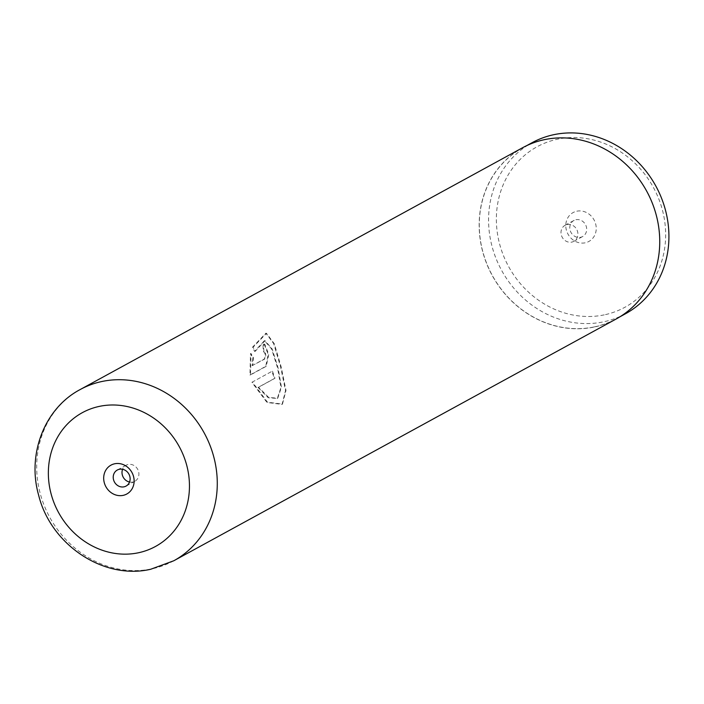 <?xml version="1.0" encoding="UTF-8"?>
<svg xmlns="http://www.w3.org/2000/svg" width="704" height="704" viewBox="0 0 704 704"><rect width="100%" height="100%" fill="white"/><g stroke="black" fill="none" stroke-linecap="round" stroke-linejoin="round"><path stroke-width="0.53" stroke-dasharray="3.52 2.64" d="M604.226 314.873A91.476 82.5 61.3 0 1 499.611 243.989A91.476 82.5 61.3 0 1 557.797 139.137A91.476 82.5 61.3 0 1 662.411 210.03A91.476 82.5 61.3 0 1 604.226 314.873M625.486 313.755A97.451 87.886 61.3 0 1 603.478 321.851A97.451 87.886 61.3 0 1 496.091 258.632A97.451 87.886 61.3 0 1 532.013 142.736M576.831 211.2A16.456 14.837 61.3 0 1 595.654 223.951A16.456 14.837 61.3 0 1 585.182 242.81A16.456 14.837 61.3 0 1 566.368 230.058A16.456 14.837 61.3 0 1 576.831 211.2M575.916 219.745A9.143 8.246 61.3 0 1 585.992 225.676A9.143 8.246 61.3 0 1 582.622 236.544A9.143 8.246 61.3 0 1 580.554 237.301A9.143 8.246 61.3 0 1 570.486 231.37A9.143 8.246 61.3 0 1 573.857 220.502A9.143 8.246 61.3 0 1 575.916 219.745M567.142 224.541A9.143 8.246 61.3 0 1 577.21 230.472A9.143 8.246 61.3 0 1 573.839 241.34A9.143 8.246 61.3 0 1 571.78 242.106A9.143 8.246 61.3 0 1 561.704 236.174A9.143 8.246 61.3 0 1 565.074 225.298A9.143 8.246 61.3 0 1 567.142 224.541M594.194 326.929A97.451 87.886 61.3 0 1 486.807 263.71A97.451 87.886 61.3 0 1 522.72 147.805A97.451 87.886 61.3 0 1 544.729 139.718A97.451 87.886 61.3 0 1 652.115 202.928A97.451 87.886 61.3 0 1 616.194 318.833A97.451 87.886 61.3 0 1 594.194 326.929M129.554 482.038A9.143 8.246 -118.7 0 0 132.774 482.038A9.143 8.246 -118.7 0 0 134.842 481.281A9.143 8.246 -118.7 0 0 138.213 470.413A9.143 8.246 -118.7 0 0 128.137 464.482A9.143 8.246 -118.7 0 0 126.069 465.238A9.143 8.246 -118.7 0 0 122.584 469.286M251.9 382.29L271.973 371.325A97.574 87.991 -118.7 0 0 274.454 378.47L258.025 387.446L268.242 397.742L277.314 398.455L280.949 387.429L277.552 367.884L271.577 348.929L264.449 340.648L254.584 351.358L252.49 347.213L265.892 333.194L273.715 343.702L280.614 366.951L285.516 390.694L282.031 404.422L266.974 402.45L251.9 382.29L271.973 371.325M252.155 365.649L264.264 359.031C265.751 355.546 265.452 353.074 263.375 351.613A97.574 87.991 -118.7 0 1 263.023 344.194L264.15 344.124L268.215 354.411L265.698 366.397L249.938 375.012L250.501 353.558L252.868 357.72L252.155 365.649L264.818 358.978C266.306 355.511 266.015 353.056 263.938 351.613L263.375 351.613L263.938 351.613A96.967 87.446 -118.7 0 1 263.586 344.238L263.023 344.194M616.255 318.938A97.574 87.991 61.3 0 1 594.22 327.043A97.574 87.991 61.3 0 1 486.702 263.754A97.574 87.991 61.3 0 1 522.658 147.699M263.586 344.238L264.722 344.159L268.77 354.385L266.244 366.309L250.492 374.915L251.064 353.584L253.431 357.711L252.71 365.596M253.431 357.711L252.868 357.72M266.244 366.309L265.698 366.397M250.492 374.915L249.938 375.012M251.064 353.584L250.501 353.558M272.51 371.184A96.967 87.446 -118.7 0 0 274.974 378.286L258.544 387.262L268.726 397.478L277.781 398.165L281.442 387.182L278.089 367.761L272.14 348.946L265.03 340.71L255.147 351.384L253.053 347.274L266.473 333.3L274.287 343.746L281.151 366.828L285.991 390.43L282.48 404.087L267.458 402.178L252.437 382.149M253.053 347.274L252.49 347.213M274.974 378.286L274.454 378.47M258.544 387.262L258.025 387.446M255.147 351.384L254.584 351.358M173.782 560.771A97.574 87.991 61.3 0 1 151.756 568.876A97.574 87.991 61.3 0 1 44.229 505.578A97.574 87.991 61.3 0 1 80.194 389.532M264.818 358.978L264.264 359.031M573.839 241.34L582.622 236.544M522.72 147.805L526.583 145.702M134.842 481.281L126.06 486.077M126.069 465.238L117.295 470.034M616.194 318.833L620.057 316.73M565.074 225.298L573.857 220.502M264.722 344.159L264.15 344.124M266.473 333.3L265.892 333.194M282.48 404.087L282.031 404.422M277.781 398.165L277.314 398.455M265.03 340.71L264.449 340.648"/><path stroke-width="1.06" d="M526.583 145.702L532.013 142.736A97.451 87.886 61.3 0 1 554.013 134.64A97.451 87.886 61.3 0 1 661.399 197.85A97.451 87.886 61.3 0 1 625.486 313.755L620.057 316.73M123.077 495.378A16.456 14.837 -118.7 0 0 133.549 476.52A16.456 14.837 -118.7 0 0 114.726 463.769A16.456 14.837 -118.7 0 0 104.262 482.627A16.456 14.837 -118.7 0 0 123.077 495.378M123.992 486.834A9.143 8.246 -118.7 0 0 126.06 486.077A9.143 8.246 -118.7 0 0 129.43 475.209A9.143 8.246 -118.7 0 0 119.354 469.278A9.143 8.246 -118.7 0 0 117.295 470.034A9.143 8.246 -118.7 0 0 113.925 480.911A9.143 8.246 -118.7 0 0 123.992 486.834M80.194 389.532L522.658 147.699A97.574 87.991 61.3 0 1 544.694 139.603A97.574 87.991 61.3 0 1 652.212 202.893A97.574 87.991 61.3 0 1 616.255 318.938L173.782 560.771A97.574 87.991 61.3 0 0 209.748 444.726A97.574 87.991 61.3 0 0 102.23 381.436A97.574 87.991 61.3 0 0 80.194 389.532C44.546 408.258 27.007 454.08 38.544 494.824C50.468 544.394 103.286 580.307 150.691 569.263L173.782 560.771M122.584 469.286A9.143 8.246 -118.7 0 0 129.554 482.038M99.554 406.34A76.243 68.763 -118.7 0 0 51.058 493.724A76.243 68.763 -118.7 0 0 138.257 552.807A76.243 68.763 -118.7 0 0 186.754 465.423A76.243 68.763 -118.7 0 0 99.554 406.34"/></g></svg>
